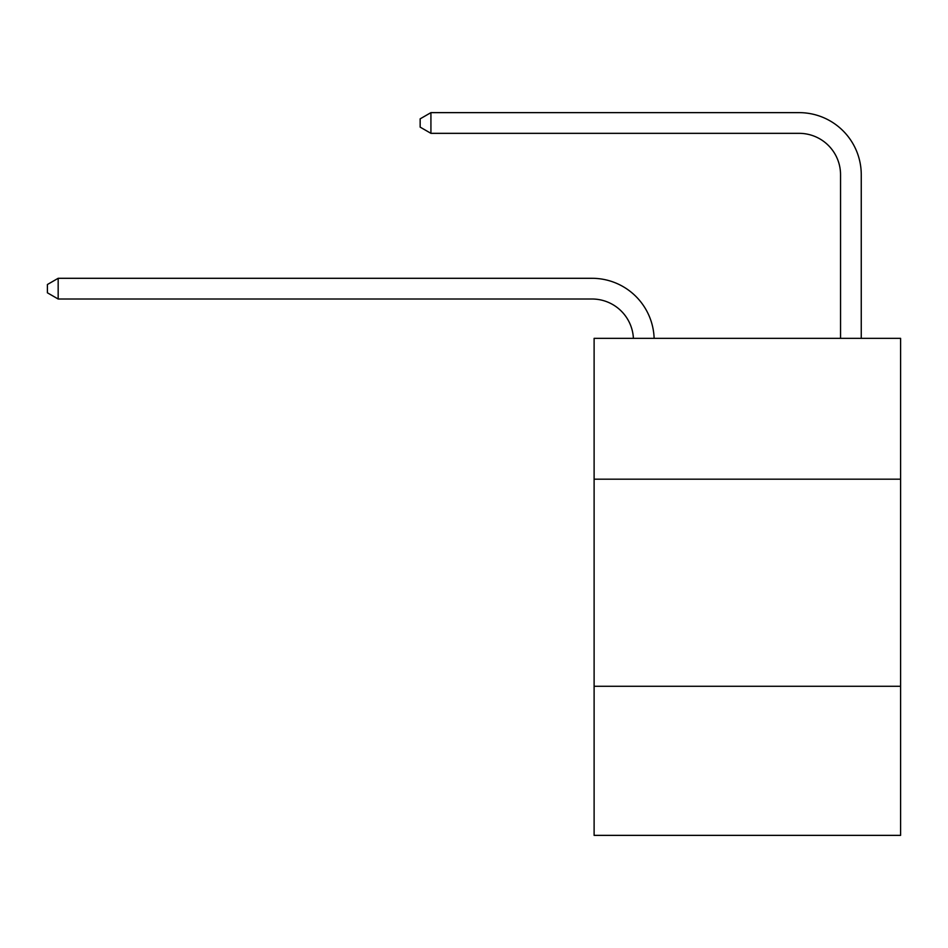 <?xml version="1.0" encoding="UTF-8"?>
<svg xmlns="http://www.w3.org/2000/svg" width="948" height="948" viewBox="0 0 948 948"><rect width="100%" height="100%" fill="white"/><g stroke="black" fill="none" stroke-linecap="round" stroke-linejoin="round"><path stroke-width="1.42" d="M900.6 479.178L900.6 338.353L594.112 338.353L594.112 479.178L900.6 479.178L900.6 835.366L594.112 835.366L594.112 479.178M900.6 686.269L594.112 686.269M840.544 338.353L840.544 174.764A41.416 41.416 0 0 0 799.128 133.336L430.925 133.336L420.154 127.127L420.154 118.844L430.925 112.634L799.128 112.634A62.13 62.13 0 0 1 861.258 174.764L861.258 338.353M840.544 174.764A41.416 41.416 0 0 0 799.128 133.336A41.416 41.416 0 0 1 840.544 174.764A41.416 41.416 0 0 0 799.128 133.336A41.416 41.416 0 0 1 840.544 174.764A41.416 41.416 0 0 0 799.128 133.336A41.416 41.416 0 0 1 840.544 174.764A41.416 41.416 0 0 0 799.128 133.336A41.416 41.416 0 0 1 840.544 174.764A41.416 41.416 0 0 0 799.128 133.336A41.416 41.416 0 0 1 840.544 174.764A41.416 41.416 0 0 0 799.128 133.336A41.416 41.416 0 0 1 840.544 174.764A41.416 41.416 0 0 0 799.128 133.336A41.416 41.416 0 0 1 840.544 174.764A41.416 41.416 0 0 0 799.128 133.336A41.416 41.416 0 0 1 840.544 174.764A41.416 41.416 0 0 0 799.128 133.336A41.416 41.416 0 0 1 840.544 174.764A41.416 41.416 0 0 0 799.128 133.336M430.925 133.336L430.925 112.634L799.128 112.634M633.406 338.353A41.416 41.416 -106.2 0 0 592.038 299.011L58.172 299.011L47.4 292.802L47.4 284.519L58.172 278.297L592.038 278.297A62.13 62.13 73.8 0 1 654.132 338.353M58.172 278.297L58.172 299.011"/></g></svg>
